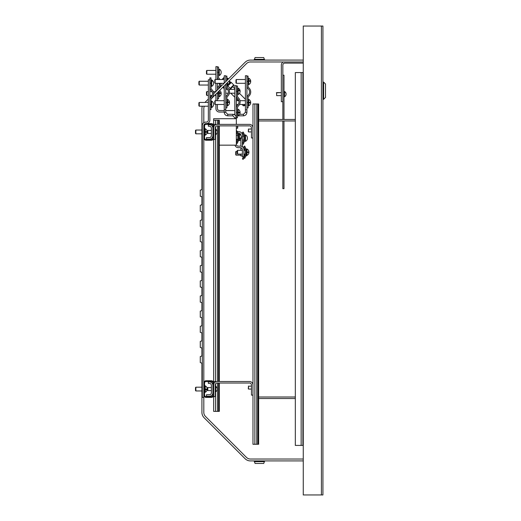 <?xml version="1.0" encoding="UTF-8"?>
<svg xmlns="http://www.w3.org/2000/svg" width="521" height="521" viewBox="0 0 521 521"><rect width="100%" height="100%" fill="white"/><g stroke="black" fill="none" stroke-linecap="round" stroke-linejoin="round"><path stroke-width="0.78" d="M322.929 26.05L303.268 26.05L303.268 494.95L322.929 494.95L322.929 26.05M264.381 59.335A1.133 1.133 0 0 0 265.45 60.084A1.133 1.133 0 0 1 264.381 59.335L254.424 59.335A1.133 1.133 0 0 1 253.356 60.084A1.133 1.133 0 0 0 254.424 59.335L255.075 57.544L263.73 57.544L264.381 59.335M264.381 461.665L263.73 463.456L255.075 463.456L254.424 461.665A1.133 1.133 0 0 0 253.356 460.916A1.133 1.133 0 0 1 254.424 461.665L264.381 461.665A1.133 1.133 0 0 1 265.45 460.916M303.268 60.084L250.438 60.084A7.561 7.561 0 0 0 245.085 62.299L213.649 93.741M303.268 61.973L250.438 61.973A5.672 5.672 0 0 0 246.426 63.634L211.174 98.886M202.311 106.219A7.561 7.561 0 0 0 201.927 108.596L201.927 189.579M204.336 106.219A5.672 5.672 0 0 0 203.815 108.596L203.815 122.709M212.314 95.076L209.865 97.518M208.354 99.029L204.948 102.435M208.354 101.706L207.625 102.435M201.927 363.183L201.927 412.404A7.561 7.561 0 0 0 204.141 417.757L245.085 458.701A7.561 7.561 0 0 0 250.438 460.916L303.268 460.916M203.815 397.386L203.815 125.581A1.967 1.967 0 0 1 205.782 123.614L206.388 123.614A3.478 3.478 0 0 0 209.865 120.13L209.865 79.746L208.354 79.746L208.354 120.13A1.967 1.967 0 0 1 206.388 122.096L205.782 122.096A3.478 3.478 0 0 0 202.304 125.581L202.304 397.386L203.815 397.386L203.815 412.404A5.672 5.672 0 0 0 205.476 416.416L246.426 457.366A5.672 5.672 0 0 0 250.438 459.027L303.268 459.027M201.927 196.801L201.927 204.707M201.927 211.93L201.927 219.829M201.927 227.052L201.927 234.958M201.927 242.18L201.927 250.08M201.927 257.302L201.927 265.209M201.927 272.431L201.927 280.337M201.927 287.553L201.927 295.459M201.927 302.681L201.927 310.588M201.927 317.81L201.927 325.71M201.927 332.932L201.927 340.838M201.927 348.061L201.927 355.96M282.851 101.68L281.333 101.68L281.333 65.073A3.478 3.478 0 0 1 283.235 61.973M283.984 119.452L283.984 75.206L282.851 75.206L282.851 65.073A1.967 1.967 0 0 1 284.818 63.106L303.268 63.106M323.613 99.335L323.613 82.09L322.929 82.09L323.613 82.09L325.501 83.979L325.501 97.447L323.613 99.335L322.929 99.335M212.894 392.092L213.649 392.092L213.649 395.12A2.266 2.266 0 0 1 211.376 397.386L206.088 397.386A2.266 2.266 0 0 1 203.815 395.12L203.815 383.02A2.266 2.266 0 0 1 206.088 380.753L211.376 380.753A2.266 2.266 0 0 1 213.649 383.02L213.649 386.041L212.894 386.041L212.894 395.12A1.511 1.511 0 0 1 211.376 396.631L206.088 396.631A1.511 1.511 0 0 1 204.571 395.12L204.571 383.02A1.511 1.511 0 0 1 206.088 381.509L211.376 381.509A1.511 1.511 0 0 1 212.894 383.02L212.894 386.041M212.894 134.959L213.649 134.959L213.649 137.98A2.266 2.266 0 0 1 211.376 140.247L206.088 140.247A2.266 2.266 0 0 1 203.815 137.98L203.815 125.88A2.266 2.266 0 0 1 206.088 123.614L211.376 123.614A2.266 2.266 0 0 1 213.649 125.88L213.649 128.908L212.894 128.908L212.894 137.98A1.511 1.511 0 0 1 211.376 139.491L206.088 139.491A1.511 1.511 0 0 1 204.571 137.98L204.571 125.88A1.511 1.511 0 0 1 206.088 124.369L211.376 124.369A1.511 1.511 0 0 1 212.894 125.88L212.894 128.908M202.304 196.938L200.272 196.202L200.272 190.178L202.304 189.442M202.304 212.067L200.272 211.324L200.272 205.307L202.304 204.571M202.304 227.189L200.272 226.453L200.272 220.435L202.304 219.693M202.304 242.317L200.272 241.575L200.272 235.557L202.304 234.821M202.304 257.439L200.272 256.703L200.272 250.686L202.304 249.943M202.304 272.568L200.272 271.832L200.272 265.808L202.304 265.072M202.304 287.696L200.272 286.954L200.272 280.936L202.304 280.194M202.304 302.818L200.272 302.082L200.272 296.058L202.304 295.322M202.304 317.947L200.272 317.204L200.272 311.187L202.304 310.451M202.304 333.069L200.272 332.333L200.272 326.315L202.304 325.573M202.304 348.197L200.272 347.455L200.272 341.437L202.304 340.701M202.304 363.319L200.272 362.583L200.272 356.566L202.304 355.823M283.984 120.963L283.984 188.654L282.851 188.654L282.851 120.963M282.851 75.206L282.851 119.452M212.894 392.775A3.478 3.478 0 0 1 209.409 396.253L206.466 396.253L206.466 394.742L209.409 394.742A1.967 1.967 0 0 0 211.376 392.775L211.376 385.364A1.967 1.967 0 0 0 209.409 383.397L208.354 383.397L208.354 381.886L209.409 381.886A3.478 3.478 0 0 1 212.894 385.364M295.329 397.009L258.644 397.009M295.329 398.526L258.644 398.526M295.329 120.963L258.644 120.963M295.329 119.452L258.644 119.452M213.649 384.986A3.478 3.478 0 0 1 217.127 381.509L249.494 381.509A3.478 3.478 0 0 1 252.978 384.986M213.649 395.12L213.649 396.631L215.16 396.631L215.16 384.986A1.967 1.967 0 0 1 217.127 383.02L249.494 383.02A1.967 1.967 0 0 1 251.461 384.986L251.461 395.12L252.978 395.12M213.649 383.02L213.649 381.509L215.16 381.509L215.16 382.114M213.649 392.092L213.649 386.041M212.894 135.636A3.478 3.478 0 0 1 209.409 139.114L206.466 139.114L206.466 137.603L209.409 137.603A1.967 1.967 0 0 0 211.376 135.636L211.376 128.225A1.967 1.967 0 0 0 209.409 126.258L208.354 126.258L208.354 124.747L209.409 124.747A3.478 3.478 0 0 1 212.894 128.225M213.649 127.847A3.478 3.478 0 0 1 217.127 124.369L249.494 124.369A3.478 3.478 0 0 1 252.978 127.847M213.649 143.959L213.649 139.491L215.16 139.491L215.16 127.847A1.967 1.967 0 0 1 217.127 125.88L249.494 125.88A1.967 1.967 0 0 1 251.461 127.847L251.461 137.98L252.978 137.98M213.649 125.88L213.649 118.697L236.339 118.697L236.339 124.369M213.649 381.509L213.649 137.98M213.649 134.959L213.649 128.908M215.16 124.975L215.16 124.369L213.649 124.369L213.649 120.208L218.566 120.208L218.566 124.369M302.89 72.562L302.89 445.416L295.329 445.416L295.329 72.562L302.89 72.562M219.321 145.164L236.339 145.164L236.339 125.88M225.749 81.634L225.749 75.74L224.238 75.74L224.238 83.152M224.238 85.822L224.238 109.768L225.749 109.768L225.749 84.311M234.821 118.697L234.821 117.785L232.854 115.825L227.716 115.825C225.619 115.603 224.46 114.438 224.238 112.341L225.749 112.341L227.716 114.307L232.854 114.307C234.958 114.529 236.117 115.688 236.339 117.785L236.339 118.697M224.238 112.341L224.238 109.768M225.749 112.341L225.749 109.768M234.821 117.785L236.339 117.785L236.339 85.646L234.821 85.646L234.821 114.92M236.339 144.18A1.967 1.967 0 0 0 238.305 146.147L240.422 146.147A3.478 3.478 0 0 1 243.9 149.625L243.9 156.736L242.389 156.736L242.389 149.625A1.967 1.967 0 0 0 240.422 147.664L238.305 147.664A3.478 3.478 0 0 1 234.964 145.164M226.882 80.501L226.882 76.118L225.749 76.118M226.882 83.178L226.882 85.913A2.644 2.644 0 0 0 227.723 87.847A5.672 5.672 0 0 1 227.723 96.151A2.644 2.644 0 0 0 226.882 98.085L226.882 102.585L225.749 102.585M225.749 107.88L226.882 107.88L226.882 102.585M225.749 85.913A3.784 3.784 0 0 0 226.954 88.681A4.539 4.539 0 0 1 226.954 95.317A3.784 3.784 0 0 0 225.749 98.085M236.339 117.785L237.472 117.785L237.472 107.99A2.644 2.644 0 0 1 238.312 106.056A5.672 5.672 0 0 0 238.312 97.759A2.644 2.644 0 0 1 237.472 95.818L237.472 86.024L236.339 86.024M236.339 95.818A3.784 3.784 0 0 0 237.537 98.586A4.539 4.539 0 0 1 237.537 105.222A3.784 3.784 0 0 0 236.339 107.99M238.156 112.497L238.156 115.708A3.614 3.614 0 0 0 240.103 112.796L238.377 112.796L238.377 112.191L240.103 112.191A3.614 3.614 0 0 0 238.156 109.28L238.156 112.497M237.85 137.375C237.602 134.451 237.602 134.451 237.85 137.375C237.602 140.305 237.602 140.305 237.85 137.375M238.546 135.115L238.683 136.033M236.339 131.702A11.39 11.39 0 0 1 236.339 143.047L237.127 143.503A12.302 12.302 0 0 0 237.127 131.253L236.339 131.702M238.755 137.375C238.494 140.507 238.494 140.507 238.755 137.375M238.553 135.16L238.755 135.486M245.411 152.197C245.163 149.273 245.163 149.273 245.411 152.197C245.163 155.128 245.163 155.128 245.411 152.197M246.107 149.937L246.244 150.862M243.9 157.87L244.688 158.325A12.302 12.302 0 0 0 244.688 146.075L243.9 146.525A11.39 11.39 0 0 1 243.9 157.87A12.302 12.302 0 0 1 243.177 159.38L242.389 158.931A11.39 11.39 0 0 0 243.353 156.736M246.322 152.197C246.055 155.33 246.055 155.33 246.322 152.197M246.12 149.983L246.322 150.309M237.85 125.88L237.472 128.303L237.472 125.88M215.16 104.48L214.782 104.102L214.782 101.074L215.16 100.696L215.16 104.48L224.238 104.48M227.573 99.413L227.573 105.802A3.614 3.614 0 0 0 229.52 102.891A3.601 0.573 0 0 1 229.52 102.891A3.601 0.573 0 0 1 229.514 102.904M228.986 102.585A3.601 0.573 180 0 0 229.52 102.285A3.601 0.573 180 0 0 229.52 102.279A3.601 0.573 180 0 0 227.788 101.803L227.788 102.396A3.601 0.573 0 0 1 229.52 102.884M215.16 83.301L214.782 82.924L214.782 79.895L215.16 79.518L215.16 83.301L224.082 83.301M227.573 82.487L227.573 84.623A3.614 3.614 0 0 0 229.514 81.725A3.601 1.022 0 0 1 229.514 81.758M227.573 78.326L227.573 79.817M228.921 81.139A3.601 1.022 0 0 1 229.52 81.699A3.601 1.022 0 0 1 229.514 81.725M229.37 81.413A3.601 1.022 180 0 0 229.52 81.12A3.601 1.022 180 0 0 229.514 81.094A3.601 1.022 180 0 0 229.292 80.768M240.025 91.318A3.601 1.335 180 0 0 240.103 91.038A3.601 1.335 180 0 0 240.103 90.993A3.614 3.614 0 0 0 238.156 88.101L238.156 94.529A3.614 3.614 0 0 0 240.103 91.644A3.601 1.335 0 0 1 240.096 91.703M238.377 90.459L238.377 89.899L238.377 90.459A3.601 1.335 0 0 1 240.103 91.598A3.601 1.335 0 0 1 240.103 91.644M240.103 90.993A3.601 1.335 180 0 0 238.377 89.899M241.379 136.997A3.601 1.296 180 0 1 241.392 137.049A3.614 3.614 0 0 0 239.445 134.164L238.755 134.164L238.755 140.592L239.445 140.592A3.614 3.614 0 0 0 241.392 137.7A3.601 1.296 0 0 0 241.392 137.661A3.601 1.296 0 0 0 241.301 137.375M239.445 134.164A3.614 3.614 0 0 1 241.392 137.049A3.614 3.614 0 0 0 239.445 134.164L239.445 140.592A3.614 3.614 0 0 0 241.392 137.687A3.601 0.69 0 0 0 241.392 137.674A3.614 3.614 0 0 0 241.392 137.681L241.392 137.681A3.601 0.573 0 0 1 241.392 137.681A3.614 3.614 0 0 0 241.392 137.681A3.614 3.614 0 0 1 241.392 137.7A3.614 3.614 0 0 0 241.392 137.687M239.667 138.762L239.667 138.195L239.667 138.762A3.601 1.296 0 0 0 241.392 137.7M241.392 137.049A3.614 3.614 0 0 1 241.392 137.075L241.392 137.075A3.601 0.69 180 0 0 241.392 137.069A3.601 1.296 180 0 1 241.392 137.095A3.601 1.296 180 0 1 239.667 138.195M237.622 154.092L237.244 153.715L237.244 150.686L237.622 150.309L237.622 154.092L242.389 154.092M247.228 152.184A3.601 0.332 180 0 0 248.953 151.898L248.953 151.898A3.614 3.614 0 0 0 247.006 148.986L246.322 148.986L246.322 155.414L247.006 155.414A3.614 3.614 0 0 0 248.953 152.503L247.228 152.406M247.006 148.986L247.006 155.414L246.322 155.414M248.953 151.898L247.228 151.995L247.228 152.601L248.953 152.503A3.601 0.332 0 0 0 247.228 152.217M243.444 115.825L243.444 114.307L245.411 112.341L246.921 112.341C246.707 114.438 245.541 115.603 243.444 115.825L238.305 115.825A1.967 1.967 0 0 0 237.472 116.007M246.921 109.768L246.921 75.74L245.411 75.74L245.411 109.768L246.921 109.768L246.921 112.341M245.411 112.341L245.411 109.768M243.444 114.307L239.627 114.307M242.389 146.759L242.389 135.18A3.478 3.478 0 0 0 238.911 131.702L238.305 131.702A1.967 1.967 0 0 1 237.179 131.351M240.871 135.493L240.871 135.18A1.967 1.967 0 0 0 238.911 133.213L238.305 133.213A3.478 3.478 0 0 1 238.025 133.207M242.389 155.903L240.871 155.903L240.871 154.092M240.871 150.309L240.871 147.717M240.871 146.18L240.871 139.257M237.081 131.279A1.967 1.967 0 0 1 236.339 129.736M236.951 132.946A3.478 3.478 0 0 1 236.339 132.608M233.577 110.602A3.478 3.478 0 0 0 232.854 110.53L225.749 110.53M224.238 110.53L219.393 110.53A1.967 1.967 0 0 1 217.426 108.563L217.426 104.48M224.238 112.041L219.393 112.041A3.478 3.478 0 0 1 215.915 108.563L215.915 104.48M217.426 100.696L217.426 92.627M217.426 89.957L217.426 83.301M217.426 79.518L217.426 66.662L215.915 66.662L215.915 79.518M215.915 100.696L215.915 94.145M215.915 91.468L215.915 83.301M246.921 107.88L248.061 107.88L248.061 98.085A2.644 2.644 0 0 1 248.901 96.151A5.672 5.672 0 0 0 248.901 87.847A2.644 2.644 0 0 1 248.061 85.913L248.061 76.118L246.921 76.118M246.921 85.913A3.784 3.784 0 0 0 248.126 88.681A4.539 4.539 0 0 1 248.126 95.317A3.784 3.784 0 0 0 246.921 98.085M220.077 79.518A5.672 5.672 0 0 0 219.406 78.775A2.644 2.644 0 0 1 218.566 76.834L218.566 67.04L217.426 67.04M218.566 91.494L218.566 93.513L217.426 93.513M217.426 98.808L218.566 98.808L218.566 93.513M221.197 83.301A5.672 5.672 0 0 1 219.406 87.072A2.644 2.644 0 0 0 218.573 88.817M220.057 83.301A4.539 4.539 0 0 1 218.631 86.245A3.784 3.784 0 0 0 217.426 89.006M217.426 76.834A3.784 3.784 0 0 0 218.546 79.518M242.962 147.254L243.177 147.137A12.302 12.302 0 0 1 244.447 150.309M244.557 155.707L244.779 154.092A12.302 12.302 0 0 1 243.932 157.817M248.745 102.585L248.745 105.802A3.614 3.614 0 0 0 250.692 102.891L248.966 102.891L248.966 102.285L250.692 102.285A3.614 3.614 0 0 0 248.745 99.374L248.745 102.585M206.844 95.402L206.466 95.024L206.466 91.996L206.844 91.618L206.844 95.402L208.354 95.402M219.25 90.81L219.25 96.724A3.614 3.614 0 0 0 221.197 93.819A3.601 0.573 0 0 1 221.197 93.819A3.601 0.573 0 0 1 221.197 93.826A3.601 0.573 0 0 0 219.471 93.324L219.471 92.725A3.601 0.573 180 0 1 221.197 93.207A3.614 3.614 0 0 0 219.575 90.485M220.663 93.513A3.601 0.573 180 0 0 221.197 93.213A3.601 0.573 180 0 0 221.197 93.207M236.111 155.147L235.733 154.77L235.733 151.748L236.111 151.37L236.111 155.147L240.871 155.147M245.717 156.346A3.601 3.601 -0 0 0 246.733 155.414A3.601 3.601 180 0 1 245.717 156.32L245.717 156.346A3.614 3.614 0 0 1 245.567 156.43M245.209 150.041L244.805 150.309M244.805 154.092L244.805 155.864M236.339 83.301L235.961 82.924L235.961 79.895L236.339 79.518L236.339 83.301L245.411 83.301M248.745 84.584L248.745 84.623A3.614 3.614 0 0 0 250.692 81.719A3.601 0.573 0 0 1 250.692 81.725A3.601 0.573 0 0 0 250.692 81.712A3.601 0.573 0 0 0 248.966 81.224L248.966 80.625A3.601 0.573 180 0 1 250.692 81.107A3.601 0.573 180 0 0 250.692 81.107A3.614 3.614 0 0 0 248.745 78.196L248.745 84.584M248.745 78.235L248.061 78.196M250.165 81.413A3.601 0.573 180 0 0 250.692 81.113M206.844 74.223L206.466 73.845L206.466 70.823L206.844 70.446L206.844 74.223L215.915 74.223M219.471 69.247A3.601 3.601 180 0 1 221.197 72.321A3.601 3.601 -0 0 0 219.471 69.273L219.471 69.247A3.614 3.614 0 0 0 219.25 69.124L219.25 75.552A3.614 3.614 0 0 0 221.197 72.334A3.601 3.601 180 0 1 219.471 75.395L219.471 75.395M244.596 135.87L244.733 136.795M242.389 132.458A11.39 11.39 0 0 1 242.389 143.803L243.177 144.258A12.302 12.302 0 0 0 243.177 132.008L242.389 132.458M243.9 138.13C243.652 141.061 243.652 141.061 243.9 138.13M244.805 138.13C244.544 141.263 244.544 141.263 244.805 138.13M244.603 135.916L244.805 136.242M245.717 135.043L245.717 135.076A3.601 3.601 -0 0 1 247.442 138.117A3.601 3.601 -0 0 0 247.442 138.13A3.601 3.601 180 0 0 245.717 135.043L245.717 135.043A3.614 3.614 0 0 0 245.495 134.919L244.805 134.919L244.805 141.347L245.495 141.347A3.614 3.614 0 0 0 247.442 138.143A3.601 3.601 180 0 1 245.717 141.191L245.717 141.191M245.495 134.919L245.495 141.347M209.865 109.618L210.998 109.618L210.998 99.824A2.644 2.644 0 0 1 211.845 97.889A5.672 5.672 0 0 0 211.845 89.586A2.644 2.644 0 0 1 210.998 87.652L210.998 77.857L209.865 77.857L209.865 79.746M209.865 87.652A3.784 3.784 0 0 0 211.07 90.42A4.539 4.539 0 0 1 211.07 97.056A3.784 3.784 0 0 0 209.865 99.824M245.411 104.754L244.401 105.77L243.333 105.77L244.623 104.48M218.709 83.536L219.758 84.584M220.617 85.444L221.282 86.108M224.238 77.544L222.415 79.518M224.238 77.264L221.985 79.518M207.671 390.431L207.827 387.559L207.827 390.581L211.376 390.581M215.16 386.419L215.72 386.419L215.72 391.714A3.028 3.028 0 0 0 217.218 389.662L217.218 389.662A3.015 2.787 0 0 0 217.27 389.154A3.015 2.787 0 0 1 217.218 389.662M217.27 389.07A3.015 2.787 180 0 0 215.85 386.621L215.85 386.79A3.015 2.787 0 0 1 217.27 389.154M217.27 132.015A3.015 2.787 0 0 1 217.218 132.523A3.015 2.787 0 0 0 215.85 129.651L215.85 129.651M207.671 133.291L207.827 130.419L207.827 133.441L211.376 133.441M215.16 129.286L215.72 129.286L215.72 134.581A3.028 3.028 0 0 0 217.218 132.523M217.27 131.93A3.015 2.787 180 0 0 215.85 129.482M248.289 388.627L248.51 386.041L248.51 389.07L251.461 389.07M248.51 386.302L251.461 386.041M248.289 131.487L248.51 128.908L248.51 131.93L251.461 131.93M248.51 129.162L251.461 128.908M207.449 390.138L207.671 387.559L211.376 387.559M207.449 133.096L207.449 130.764M276.644 95.63L276.644 92.601L276.644 95.63L281.333 95.63M286.088 94.119A3.015 2.787 180 0 0 286.042 93.519A3.028 3.028 0 0 0 284.538 91.468L283.984 91.468L284.538 91.468L284.538 96.763A3.028 3.028 0 0 0 286.094 94.203A3.015 2.572 0 0 1 286.094 94.236A3.015 2.572 0 0 1 286.068 94.548M284.674 91.839L284.674 91.839A3.015 2.787 0 0 1 286.094 94.203M286.042 93.519A3.015 2.787 180 0 0 284.674 91.663M286.094 94.014A3.015 2.572 180 0 0 286.094 93.995A3.015 2.572 180 0 0 286.068 93.682A3.015 2.572 180 0 0 286.062 93.617M199.276 106.219L198.898 105.841L198.898 102.813L199.276 102.435L199.276 106.219L208.354 106.219M211.91 107.385L211.91 107.385A3.601 3.601 180 0 0 211.91 101.237L211.91 101.237A3.614 3.614 0 0 0 211.689 101.113L211.689 107.541A3.614 3.614 0 0 0 213.636 104.324M211.91 101.237L211.91 101.269A3.601 3.601 -0 0 1 213.636 104.311M198.898 84.461L198.898 81.634L199.276 81.256L199.276 85.04L208.354 85.04M210.998 79.934L211.689 79.934L211.689 86.362A3.614 3.614 0 0 0 213.597 83.757A3.601 3.119 0 0 0 213.636 83.301A3.601 3.119 0 0 0 211.91 80.638L211.91 80.638M213.63 83.152A3.601 3.119 180 0 0 213.636 83.002A3.601 3.119 180 0 0 213.597 82.546A3.601 3.119 180 0 0 211.91 80.332M195.876 133.819L195.499 133.441L195.499 130.419L195.876 130.042L195.876 133.819L201.927 133.819M204.571 128.72L205.261 128.72L205.261 135.147A3.614 3.614 0 0 0 207.208 132.236A3.601 1.022 0 0 0 207.208 132.223A3.601 1.022 0 0 0 207.058 131.93M205.261 128.72A3.614 3.614 0 0 1 207.208 131.631L205.482 131.631L205.482 132.236L207.208 132.236M195.876 390.958L195.499 390.581L195.499 387.559L195.876 387.181L195.876 390.958L201.927 390.958M204.571 392.28L205.261 392.28A3.614 3.614 0 0 0 207.208 389.376A3.601 0.573 0 0 0 207.208 389.369A3.601 0.573 0 0 1 205.482 389.858L205.482 389.259A3.601 0.573 180 0 0 207.208 388.77A3.601 0.573 180 0 1 207.208 388.77A3.601 0.573 180 0 1 207.208 388.764A3.614 3.614 0 0 0 205.261 385.853L205.261 392.241M207.208 389.369A3.601 0.573 0 0 0 206.674 389.07M207.208 131.631A3.601 1.022 180 0 1 207.208 131.644A3.601 1.022 180 0 1 206.537 132.236M207.208 388.757A3.601 1.335 180 0 1 207.208 388.79A3.601 1.335 180 0 1 207.039 389.194M234.014 85.223L230.256 89.43M226.941 86.473L227.82 85.978L230.23 88.388L229.631 89.43M227.82 85.978L231.298 82.507L233.708 84.91L230.23 88.388M229.507 81.191L230.523 82.207L227.905 84.825L227.143 84.623L227.905 84.825L226.882 85.34L227.286 85.444L226.882 85.848M257.888 103.946L252.978 103.946L252.978 444.276L258.644 444.276L258.644 103.946L257.888 103.946L257.888 444.276M213.649 158.475L213.649 149.403M213.649 303.684L213.649 296.879M213.649 318.207L213.649 309.129M213.649 332.724L213.649 323.652M213.649 347.247L213.649 338.168M213.649 361.769L213.649 352.691M213.649 376.286L213.649 367.214M213.649 405.331L213.649 396.631L213.649 411.382L219.321 411.382L219.321 383.02M218.566 125.88L218.566 381.509M218.566 383.02L218.566 411.382M218.566 120.208L219.321 120.208L219.321 124.369M219.321 125.88L219.321 381.509M224.238 88.498L222.981 87.613L224.238 86.356M321.418 26.05L321.418 494.95M301.151 72.562L301.151 445.416M232.854 115.825L232.854 114.307M227.716 115.825L227.716 114.307M237.472 91.318L236.339 91.318M237.472 112.497L236.339 112.497M248.061 81.413L246.921 81.413M248.061 102.585L246.921 102.585M218.566 72.334L217.426 72.334M210.998 83.152L209.865 83.152M210.998 104.324L209.865 104.324M254.867 103.946L254.867 444.276M256.755 103.946L256.755 444.276M215.538 120.208L215.538 124.753M215.538 126.688L215.538 129.286M215.538 134.581L215.538 381.893M215.538 383.827L215.538 386.419M215.538 391.714L215.538 411.382M217.426 120.208L217.426 124.369M217.426 125.88L217.426 381.509M217.426 383.02L217.426 411.382M233.577 114.386L234.821 114.386M237.472 115.708L238.156 115.708M237.472 109.28L238.156 109.28M225.749 110.602L234.821 110.602M207.827 130.419L211.376 130.419M237.472 139.341L236.339 139.341M237.85 127.925L236.339 128.303M226.882 105.802L227.573 105.802M229.52 102.279A3.614 3.614 0 0 0 227.573 99.374L226.882 99.374M215.16 100.696L224.238 100.696M226.882 84.623L227.573 84.623M229.514 81.094A3.614 3.614 0 0 0 229.442 80.618M228.504 78.886A3.614 3.614 0 0 0 227.573 78.196L226.882 78.196M215.16 79.518L224.238 79.518M225.749 93.207L228.231 93.207M229.396 93.207L234.821 93.207M237.472 94.529L238.156 94.529M237.472 88.101L238.156 88.101M225.749 89.43L227.599 89.43M228.914 89.43L234.821 89.43M236.339 139.27L237.693 139.27M236.339 135.486L237.693 135.486M243.9 154.092L245.254 154.092M237.622 150.309L242.389 150.309M243.9 150.309L245.254 150.309M236.339 104.48L238.182 104.48M239.504 104.48L245.411 104.48M248.061 105.802L248.745 105.802M248.061 99.374L248.745 99.374M236.339 100.696L238.82 100.696M239.986 100.696L245.411 100.696M209.865 95.402L211.982 95.402M214.659 95.402L215.915 95.402M218.566 96.724L219.25 96.724M206.844 91.618L208.354 91.618M209.865 91.618L211.988 91.618M213.239 91.618L215.766 91.618M236.111 151.37L237.244 151.37M248.061 84.623L248.745 84.623M236.339 79.518L245.411 79.518M218.566 75.552L219.25 75.552M218.566 69.124L219.25 69.124M206.844 70.446L215.915 70.446M236.339 140.025L237.537 140.025M240.253 140.025L240.871 140.025M242.389 140.025L243.743 140.025M242.389 136.242L243.743 136.242M243.333 105.77L242.044 104.48M238.26 100.696L236.339 98.775M234.821 97.258L230.77 93.207M245.411 99.29L239.484 93.363M234.821 88.7L232.9 86.786M212.894 387.559L213.649 387.559M217.218 388.477A3.028 3.028 0 0 0 215.72 386.419M215.16 391.714L215.72 391.714M212.894 390.581L213.649 390.581M212.894 130.419L213.649 130.419M217.218 131.338A3.028 3.028 0 0 0 215.72 129.286M215.16 134.581L215.72 134.581M212.894 133.441L213.649 133.441M276.644 92.601L281.333 92.601L276.423 92.829M283.984 96.763L284.538 96.763M286.068 93.682A3.028 3.028 0 0 0 284.538 91.468M210.998 107.541L211.689 107.541M210.998 101.113L211.689 101.113M199.276 102.435L208.354 102.435M199.276 81.256L208.354 81.256M213.597 82.546A3.614 3.614 0 0 0 211.689 79.934M210.998 86.362L211.689 86.362M198.898 84.662L199.276 85.04M204.571 135.147L205.261 135.147M195.876 130.042L201.927 130.042M204.571 385.853L205.261 385.853M195.876 387.181L201.927 387.181M302.89 407.787L303.268 407.787M302.89 401.359L303.268 401.359M224.199 88.531L224.037 89.143M230.373 82.357L230.985 82.194M302.89 116.613L303.268 116.613M302.89 110.185L303.268 110.185"/></g></svg>
